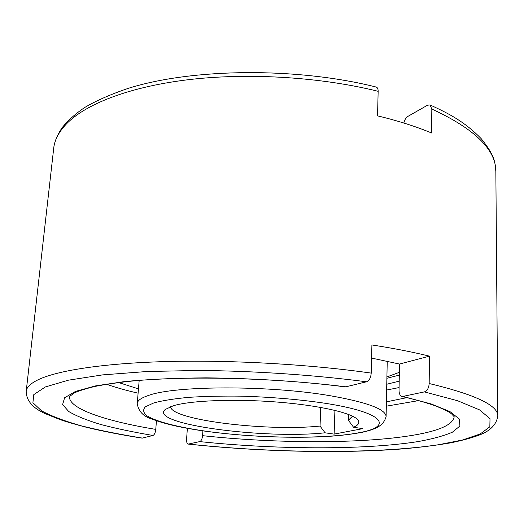 <?xml version="1.0" encoding="UTF-8"?>
<svg xmlns="http://www.w3.org/2000/svg" width="524" height="524" viewBox="0 0 524 524"><rect width="100%" height="100%" fill="white"/><g stroke="black" fill="none" stroke-linecap="round" stroke-linejoin="round"><path stroke-width="0.79" d="M386.915 376.926L399.347 372.328M202.886 430.866L202.565 435.673C202.185 438.988 201.242 440.966 199.723 441.608L188.227 444.097C187.022 443.743 186.472 442.164 186.577 439.354L187.363 428.344M69.476 396.596L73.93 393.157C77.644 391.245 84.469 389.037 94.405 386.542C105.455 384.328 118.66 382.428 134.026 380.856C189.806 375.636 277.091 377.968 345.434 386.922L366.518 381.786C369.25 380.66 370.815 377.765 371.215 373.101C310.385 364.442 233.881 359.981 170.313 361.449C106.726 362.955 59.854 369.99 39.47 379.14C31.027 383.005 26.606 387.059 26.2 391.317C26.377 401.109 33.32 408.799 47.022 414.379L59.985 419.573C67.059 421.997 76.072 424.623 87.036 427.46C103.634 431.429 122 434.986 142.122 438.13L152.995 435.47C154.423 434.796 155.353 432.772 155.766 429.385L156.453 420.713M418.663 400.611L386.312 406.179M138.107 393.17C126.277 390.446 115.745 387.472 106.516 384.249M386.764 384.243L399.196 381.151M386.889 378.295L399.301 375.112M386.404 401.869L406.899 397.637M348.532 414.438L348.362 420.235L352.573 416.18M325.07 432.804C263.448 439.407 147.63 423.968 165.361 409.401L173.365 405.74C190.598 400.533 233.652 398.725 275.735 401.941C317.858 405.131 351.276 412.67 357.512 419.475C360.145 422.377 358.822 424.971 353.549 427.25L362.818 428.639L334.122 434.108L325.07 432.804L320.046 426.064L320.74 407.417M348.362 420.235L353.549 427.25M403.847 123.035C404.561 119.904 405.91 117.69 407.888 116.394L427.505 105.219L429.988 104.924L431.822 109.038L431.593 132.991C415.86 126.454 397.847 120.743 377.549 115.856L378.151 91.314C378.151 88.89 377.49 87.469 376.16 87.036C297.141 67.131 192.649 68.113 128.4 88.301C110.479 94.385 95.761 100.877 84.246 107.767C75.096 114.055 67.688 120.736 62.022 127.81C56.998 135.533 54.227 142.384 53.697 148.358C54.627 139.581 59.297 131.013 67.714 122.636C88.012 102.789 132.644 85.929 191.961 79.281C251.278 72.725 321.9 77.329 378.151 91.314M371.215 373.101L371.909 344.962C393.537 348.29 412.716 352.023 429.444 356.156L429.176 383.516C428.835 388.042 427.243 390.839 424.401 391.893L402.163 396.563C400.159 395.908 399.118 393.871 399.033 390.452L399.491 364.042L429.444 356.156M399.491 364.042L371.582 358.082M334.921 410.364L334.122 434.108M170.614 406.644C170.555 419.999 266.86 431.632 320.046 426.064M118.529 382.527L138.467 388.874M386.647 390.039L399.085 387.557M137.236 403.493C138.415 411.34 143.347 416.521 152.032 419.043C156.46 420.824 162.047 422.803 175.448 425.94C184.874 427.99 195.295 429.811 206.718 431.403C242.219 436.047 277.89 437.92 313.732 437.042C332.478 436.544 349.174 434.848 363.82 431.966C376.153 428.887 383.581 425.809 386.103 416.534C385.749 409.172 367.049 402.222 330.002 395.692C269.022 385.166 174.774 385.54 148.416 395.482C141.185 397.906 137.458 400.572 137.236 403.493L139.181 380.411M358.102 432.883C393.76 426.883 385.251 412.735 325.967 403.395C300.088 399.517 272.035 397.107 241.813 396.17C222.543 395.915 204.904 396.308 188.882 397.336C174.302 398.705 162.643 400.552 153.905 402.884L145.377 406.801C142.738 409.663 143.183 412.611 146.713 415.656C156.139 421.715 178.605 427.361 207.15 431.383C257.494 438.372 324.179 439.282 358.102 432.883M202.565 435.673C275.991 443.573 361.658 443.946 413.207 435.215C439.243 430.852 452.906 424.695 454.203 416.744M69.482 396.583C68.493 408.772 105.828 421.178 155.766 429.385M431.822 109.038C474.698 128.878 496.045 149.707 495.848 171.525L497.8 416.03C498.206 405.458 475.334 394.624 429.176 383.516M346.344 386.863C301.018 381.341 254.304 378.335 206.214 377.85C175.992 378.092 148.986 379.304 125.21 381.485L95.859 385.821L75.58 391.376L64.622 397.755L62.605 404.58L68.729 411.504C76.432 416.082 87.233 420.445 101.145 424.604C116.459 428.586 133.744 432.208 152.995 435.47M199.723 441.608C275.847 449.579 363.459 450.136 417.733 441.64C432.3 439.027 443.861 435.876 452.402 432.189L459.908 426.019L459.391 419.082L450.005 411.628L431.272 403.978L403.342 396.557M366.518 381.786C314.721 375.02 255.411 370.979 199.218 370.442L146.982 371.509L102.58 374.889L68.33 380.195L45.378 386.941L33.798 394.598L32.901 402.687L41.494 410.803C51.365 416.108 64.681 421.132 81.436 425.874C99.704 430.394 120.055 434.475 142.482 438.11M188.561 444.077C275.093 453.267 374.634 454.203 438.667 444.719L462.712 439.957L480.253 433.957L489.835 426.811L490.012 418.689L479.539 409.873L457.668 400.768L424.401 391.893M387.236 361.206L386.103 416.534M402.163 396.563C416.429 399.819 428.062 403.133 437.042 406.5C449.52 411.74 450.404 413.135 451.688 413.999L454.21 416.763M53.697 148.358L26.2 391.317M188.221 444.097C259.956 451.721 340.024 453.745 402.877 448.878C420.366 447.332 436.289 445.321 450.64 442.852C462.535 440.396 472.366 437.691 480.135 434.737C490.628 430.59 496.516 424.355 497.8 416.03M429.988 104.924C450.123 114.127 464.958 122.105 481.13 138.578C495.475 156.296 494.898 162.322 495.848 171.525"/></g></svg>
